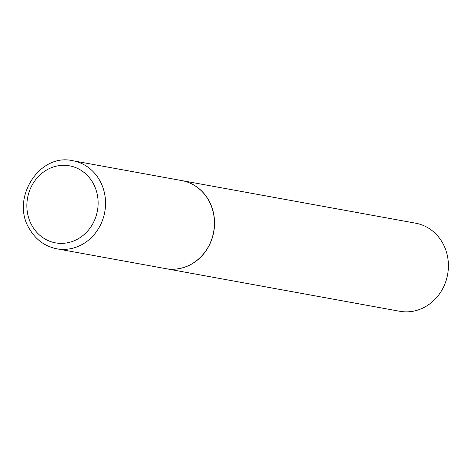 <?xml version="1.0" encoding="UTF-8"?>
<svg xmlns="http://www.w3.org/2000/svg" width="472" height="472" viewBox="0 0 472 472"><rect width="100%" height="100%" fill="white"/><g stroke="black" fill="none" stroke-linecap="round" stroke-linejoin="round"><path stroke-width="0.71" d="M181.732 180.575A44.751 40.592 100.3 0 1 208.388 199.898A44.751 40.592 100.3 0 1 207.137 248.832A44.751 40.592 100.3 0 1 165.69 268.633L56.793 248.797A44.751 40.592 100.3 0 0 98.241 228.997A44.751 40.592 100.3 0 0 99.498 180.062A44.751 40.592 100.3 0 0 72.841 160.74L181.732 180.575M181.791 180.587A44.751 40.592 100.3 0 1 181.85 180.599A44.751 40.592 100.3 0 1 208.506 199.922A44.751 40.592 100.3 0 1 207.255 248.856A44.751 40.592 100.3 0 1 165.808 268.656A44.751 40.592 100.3 0 1 165.749 268.645M181.85 180.599L415.702 223.203A44.751 40.592 100.3 0 1 442.358 242.525A44.751 40.592 100.3 0 1 441.108 291.46A44.751 40.592 100.3 0 1 399.66 311.26L165.808 268.656M32.161 225.958A39.152 35.518 100.3 0 1 43.802 171.832A39.152 35.518 100.3 0 1 92.836 182.729A39.152 35.518 100.3 0 1 81.196 236.855A39.152 35.518 100.3 0 1 32.161 225.958M72.841 160.74C39.135 152.692 10.142 199.036 29.624 229.174C36.014 239.882 45.07 246.425 56.793 248.797"/></g></svg>
